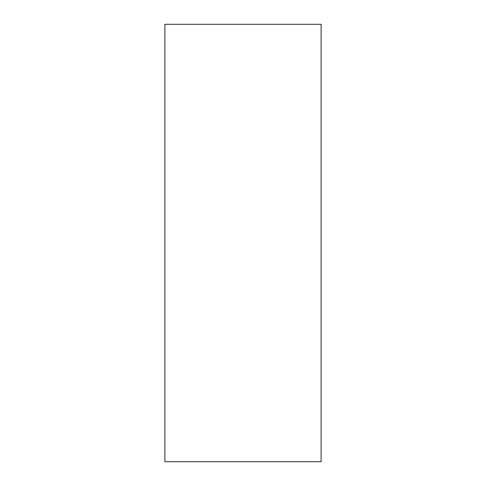 <?xml version="1.0" encoding="UTF-8"?>
<svg xmlns="http://www.w3.org/2000/svg" width="486" height="486" viewBox="0 0 486 486"><rect width="100%" height="100%" fill="white"/><g stroke="black" fill="none" stroke-linecap="round" stroke-linejoin="round"><path stroke-width="0.73" d="M164.894 24.3L321.106 24.3L321.106 461.7L164.894 461.7L164.894 24.3"/></g></svg>
